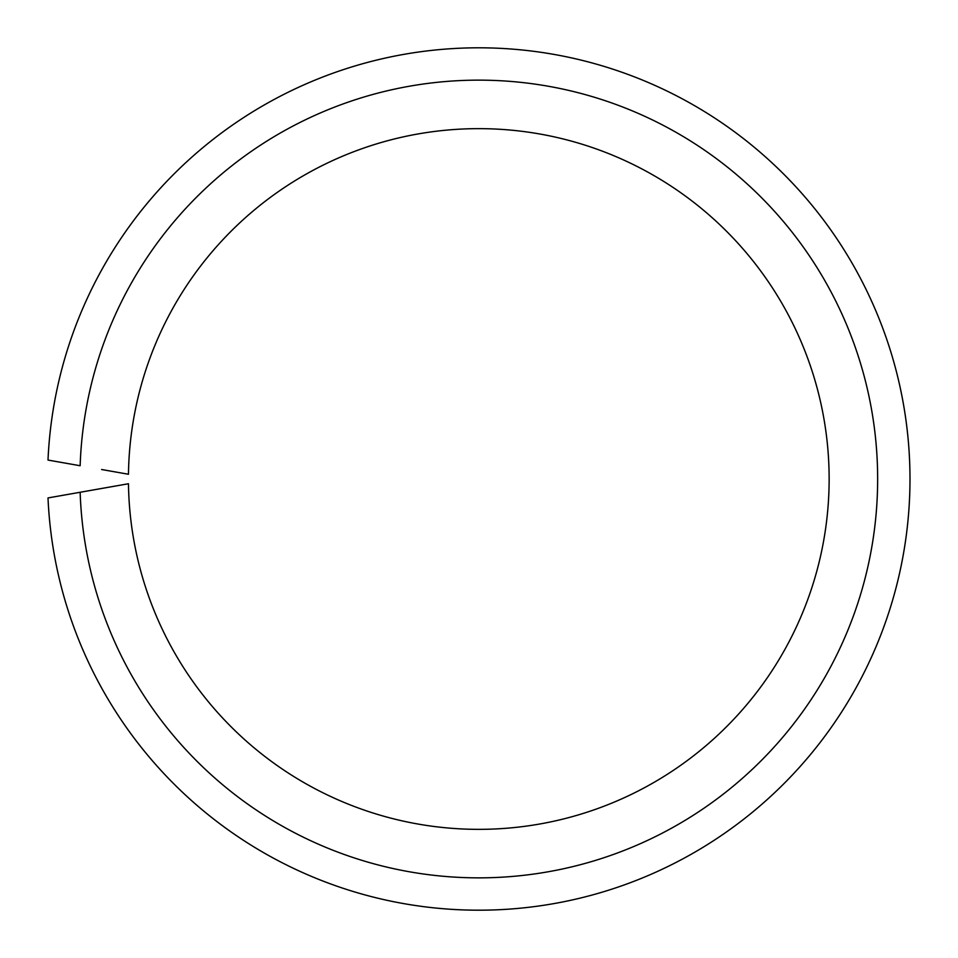 <?xml version="1.0" encoding="UTF-8"?>
<svg xmlns="http://www.w3.org/2000/svg" width="958" height="958" viewBox="0 0 958 958"><rect width="100%" height="100%" fill="white"/><g stroke="black" fill="none" stroke-linecap="round" stroke-linejoin="round"><path stroke-width="1.44" d="M101.608 488.484L80.149 492.268A398.863 398.863 0 0 0 682.036 822.192A398.863 398.863 0 0 0 682.036 135.808A398.863 398.863 0 0 0 80.149 465.732L48.008 460.068A431.208 431.208 0 0 1 699.843 108.769A431.208 431.208 0 0 1 699.843 849.231A431.208 431.208 0 0 1 48.008 497.932L128.468 483.742A350.353 350.353 0 0 0 655.332 781.62A350.353 350.353 0 0 0 655.332 176.38A350.353 350.353 0 0 0 128.468 474.258L101.608 469.516"/></g></svg>
